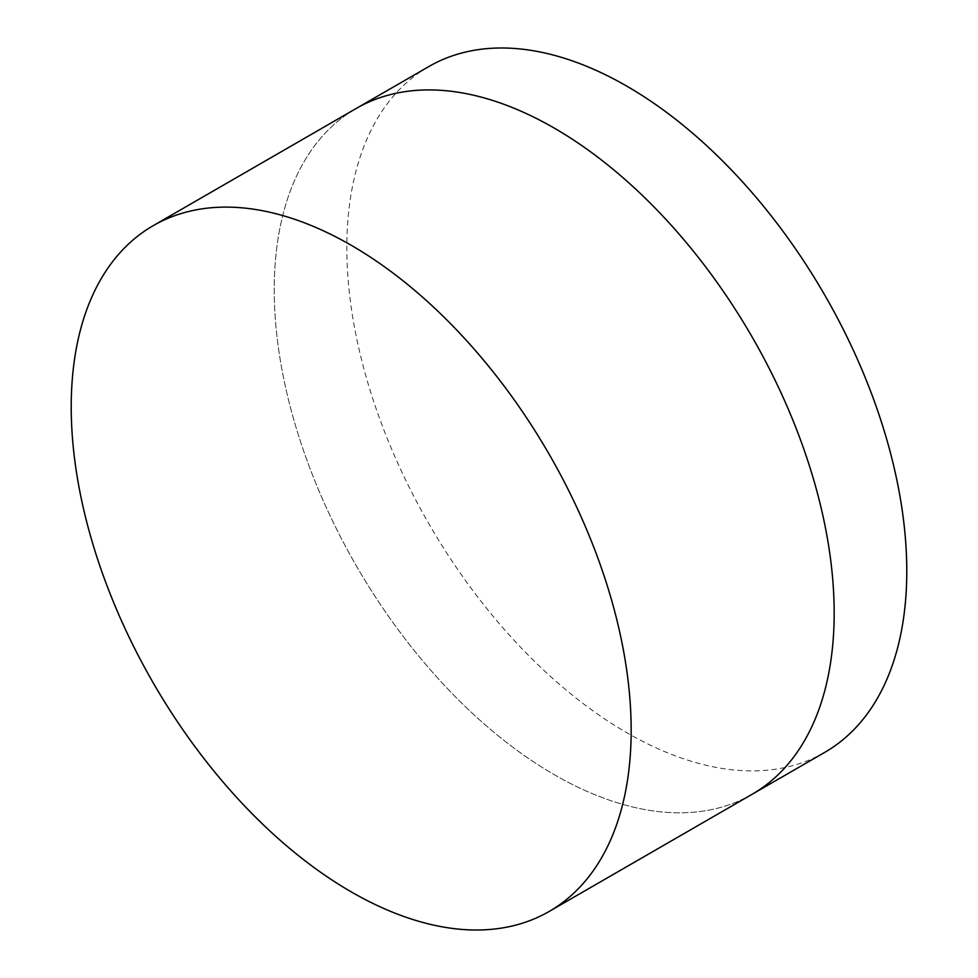 <?xml version="1.0" encoding="UTF-8"?>
<svg xmlns="http://www.w3.org/2000/svg" width="978" height="978" viewBox="0 0 978 978"><rect width="100%" height="100%" fill="white"/><g stroke="black" fill="none" stroke-linecap="round" stroke-linejoin="round"><path stroke-width="0.73" stroke-dasharray="4.89 3.67" d="M752.168 794.258A395.943 228.595 60 0 1 554.196 774.649A395.943 228.595 60 0 1 295.539 425.736A395.943 228.595 60 0 1 356.224 108.46A395.943 228.595 60 0 0 295.539 425.736A395.943 228.595 60 0 0 554.196 774.649A395.943 228.595 60 0 0 752.168 794.258M824.784 752.339A395.943 228.595 60 0 1 626.812 732.73A395.943 228.595 60 0 1 368.144 383.816A395.943 228.595 60 0 1 428.841 66.541"/><path stroke-width="1.47" d="M153.216 225.661L356.224 108.46A395.943 228.595 60 0 1 554.196 128.069A395.943 228.595 60 0 1 812.865 476.983A395.943 228.595 60 0 1 752.168 794.258L824.784 752.339A395.943 228.595 60 0 0 885.469 435.063A395.943 228.595 60 0 0 626.812 86.15A395.943 228.595 60 0 0 428.841 66.541L356.224 108.46A395.943 228.595 60 0 1 554.196 128.069A395.943 228.595 60 0 1 812.865 476.983A395.943 228.595 60 0 1 752.168 794.258L549.159 911.459A395.943 228.595 60 0 1 351.188 891.85A395.943 228.595 60 0 1 92.531 542.937A395.943 228.595 60 0 1 153.216 225.661A395.943 228.595 60 0 1 351.188 245.27A395.943 228.595 60 0 1 609.856 594.184A395.943 228.595 60 0 1 549.159 911.459"/></g></svg>
